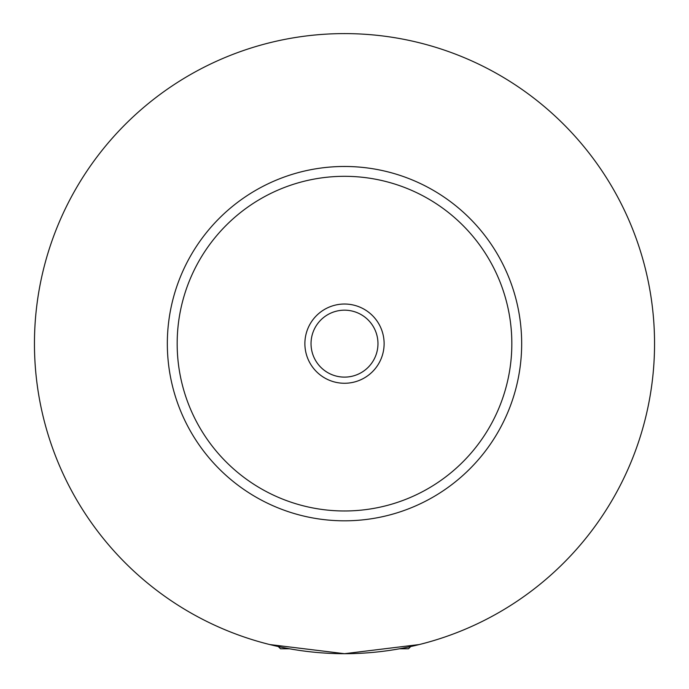 <?xml version="1.0" encoding="UTF-8"?>
<svg xmlns="http://www.w3.org/2000/svg" width="689" height="689" viewBox="0 0 689 689"><rect width="100%" height="100%" fill="white"/><g stroke="black" fill="none" stroke-linecap="round" stroke-linejoin="round"><path stroke-width="1.03" d="M289.475 648.771L280.518 648.771L278.287 646.549M410.713 646.549L408.482 648.771L399.525 648.771M269.7 644.542L344.5 653.697L419.3 644.542M384.118 343.647A39.617 39.617 0 0 0 344.5 304.03A39.617 39.617 0 0 0 304.882 343.647A39.617 39.617 0 0 0 344.5 383.265A39.617 39.617 0 0 0 384.118 343.647M311.032 343.647A33.468 33.468 0 0 0 344.5 377.116A33.468 33.468 0 0 0 377.968 343.647A33.468 33.468 0 0 0 344.5 310.179A33.468 33.468 0 0 0 311.032 343.647M521.668 343.647A177.168 177.168 0 0 1 344.5 520.815A177.168 177.168 0 0 1 167.332 343.647A177.168 177.168 0 0 1 344.5 166.471A177.168 177.168 0 0 1 521.668 343.647M654.55 343.647A310.05 310.05 0 0 1 344.5 653.697A310.05 310.05 0 0 1 34.45 343.647A310.05 310.05 0 0 1 344.5 33.597A310.05 310.05 0 0 1 654.55 343.647M511.832 343.647A167.332 167.332 0 0 0 344.5 176.315A167.332 167.332 0 0 0 177.168 343.647A167.332 167.332 0 0 0 344.5 510.971A167.332 167.332 0 0 0 511.832 343.647"/></g></svg>
